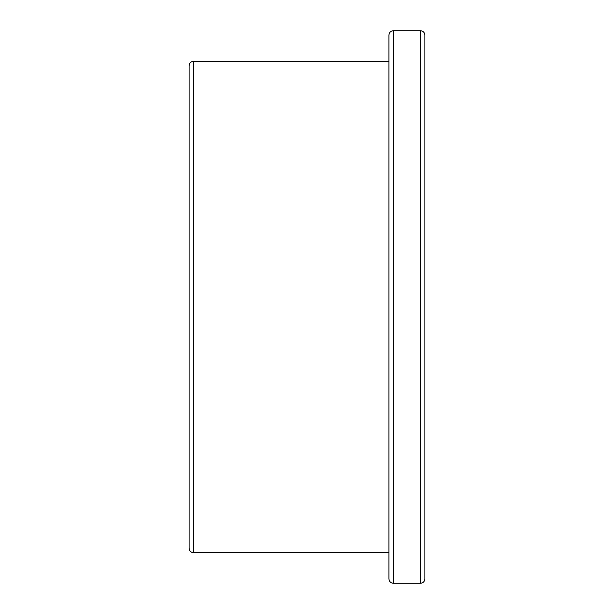 <?xml version="1.0" encoding="UTF-8"?>
<svg xmlns="http://www.w3.org/2000/svg" width="614" height="614" viewBox="0 0 614 614"><rect width="100%" height="100%" fill="white"/><g stroke="black" fill="none" stroke-linecap="round" stroke-linejoin="round"><path stroke-width="0.92" d="M420.398 583.3C423.13 583.031 424.635 581.535 424.903 578.802L424.903 35.198C424.635 32.465 423.13 30.969 420.398 30.7L420.398 583.3L393.397 583.3C390.665 583.031 389.169 581.535 388.9 578.802L388.9 35.198C389.169 32.465 390.665 30.969 393.397 30.7L393.397 583.3M189.097 65.798L189.097 548.202C189.365 550.935 190.87 552.431 193.602 552.7L193.602 61.3C190.87 61.569 189.365 63.065 189.097 65.798M388.9 552.7L193.602 552.7M420.398 30.7L393.397 30.7M388.9 61.3L193.602 61.3"/></g></svg>
